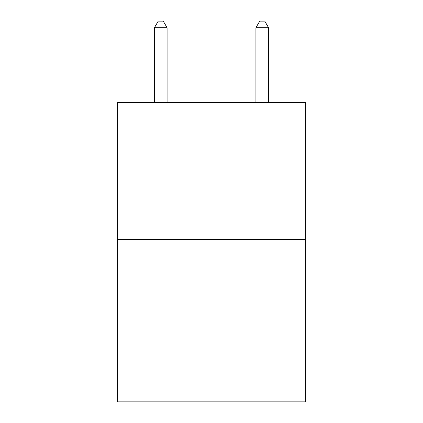 <?xml version="1.0" encoding="UTF-8"?>
<svg xmlns="http://www.w3.org/2000/svg" width="423" height="423" viewBox="0 0 423 423"><rect width="100%" height="100%" fill="white"/><g stroke="black" fill="none" stroke-linecap="round" stroke-linejoin="round"><path stroke-width="0.63" d="M305.38 239.46L305.38 102.445L117.62 102.445L117.62 401.85L305.38 401.85L305.38 239.46L117.62 239.46M167.096 102.445L167.096 27.749L154.411 27.749L154.411 102.445M154.411 27.749L158.218 21.15L163.289 21.15L167.096 27.749M268.589 102.445L268.589 27.749L255.904 27.749L255.904 102.445M255.904 27.749L259.711 21.15L264.782 21.15L268.589 27.749"/></g></svg>
